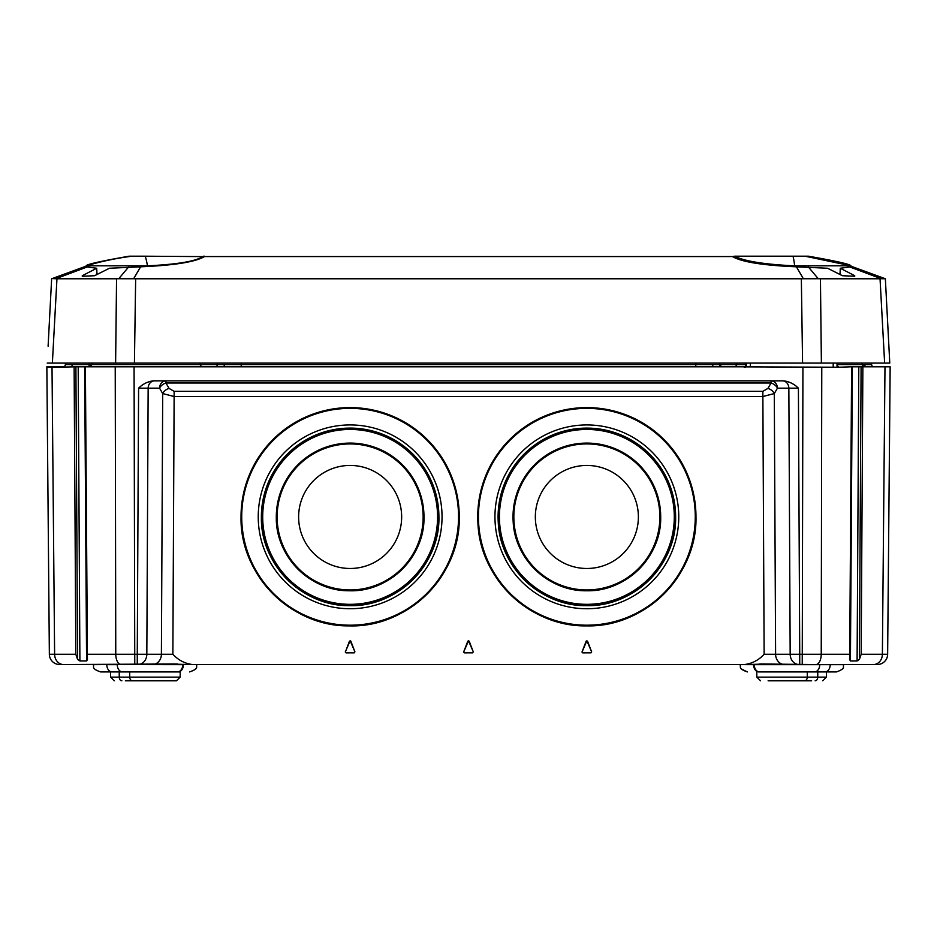 <?xml version="1.0" encoding="UTF-8"?>
<svg xmlns="http://www.w3.org/2000/svg" width="937" height="937" viewBox="0 0 937 937"><rect width="100%" height="100%" fill="white"/><g stroke="black" fill="none" stroke-linecap="round" stroke-linejoin="round"><path stroke-width="1.41" d="M168.894 680.801L125.359 680.801M837.537 363.087L837.537 364.587L864.687 364.598L871.621 364.587L871.609 363.087M63.166 366.789A2.214 2.214 0 0 0 65.379 364.587L92.084 364.587L92.107 363.087M215.323 366.789L216.88 366.144L215.323 366.789A2.214 2.214 0 0 0 217.536 364.587L745.84 364.587L745.84 363.087M767.93 388.41L771.057 383.01L165.943 383.01L169.07 388.41L174.153 391.35L762.847 391.35L767.93 388.41A7.402 4.837 -149.9 0 1 774.302 393.575L762.847 396.515L174.153 396.515L162.698 393.575L159.571 388.176A7.402 6.372 -90 0 1 165.943 380.844L165.943 383.01A7.402 4.837 -30.1 0 0 159.571 388.176L138.594 388.176C142.752 384.018 147.671 381.57 153.34 380.844L783.66 380.844C789.341 381.57 794.248 384.018 798.406 388.176L799.729 654.26L849.73 654.26L849.578 659.414L850.421 660.96L857.097 660.96L859.405 659.414L861.185 654.26L862.872 366.789L861.103 366.789L859.405 659.414M857.097 660.96L858.807 366.789L861.103 366.789M177.257 663.993L59.71 664.532A10.354 10.354 0 0 1 49.356 654.26L75.815 654.26L77.595 659.414L79.903 660.96L86.579 660.96L87.434 659.671L85.384 366.789L745.735 366.789L745.84 364.587M77.595 659.414L75.897 366.789L78.193 366.789L79.903 660.96M350.836 641.248L349.454 641.248L345.343 652.082L346.081 652.82L354.209 652.82L354.9 651.812L350.145 640.685L345.39 651.812M346.081 652.82L345.343 651.836M463.745 651.812L464.436 652.82L472.564 652.82L473.255 651.812L468.5 640.767L463.651 652.105L464.401 652.843L472.564 652.82M467.809 641.248L469.191 641.248M582.1 651.812L582.791 652.82L590.919 652.82L591.61 651.812L586.855 640.767L582.018 652.105L582.755 652.843L590.919 652.82M586.164 641.248L587.546 641.248M180.209 671.923L100.61 671.923L180.209 671.923L180.162 677.135L180.209 671.923M746.344 363.087L746.344 366.859L838.556 367.234L821.772 367.327L821.234 654.26A10.354 5.317 90 0 1 815.916 664.532L759.743 663.993M861.185 654.26L882.385 654.26L884.985 366.789L890.15 366.789L887.644 654.26A10.354 10.354 0 0 1 877.29 664.532L815.916 664.532M874.08 664.532L875.896 664.532M753.582 664.333L760.212 664.532M786.998 664.532L783.812 664.532M849.367 664.532L876.001 664.532M59.71 664.532L87.633 664.532M176.788 664.532L211.059 664.532M92.236 363.087L92.213 364.587L217.536 364.587L217.548 363.087M62.92 664.532L61.104 664.532M837.034 363.087L837.034 366.859M750.338 366.789L746.344 366.789M851.487 366.789L838.556 367.234M837.537 364.587L837.643 366.789L838.556 366.789M858.807 366.789L852.342 366.789L850.421 660.96M884.985 366.789L862.872 366.789M75.897 366.789L52.015 367.327L54.615 654.26A10.354 8.89 -90 0 0 63.493 664.532M86.579 660.96L84.658 366.789L78.193 366.789M84.658 366.789L85.525 366.789M49.356 654.26L46.85 366.789L63.259 366.789M744.259 366.789L821.772 367.327M75.815 654.26L74.128 366.789M849.73 654.26L851.616 366.789M346.034 652.843L354.209 652.82M354.9 651.812L350.836 641.166M354.936 651.836L354.245 652.843M586.164 641.166L582.064 651.836M591.61 651.812L587.546 641.166M591.657 651.836L590.966 652.843M467.809 641.166L463.71 651.836M473.255 651.812L469.191 641.166M473.29 651.836L472.599 652.843M154.523 380.844A7.402 6.372 -90 0 0 148.151 388.176L146.828 654.26L172.865 654.26C178.241 660.093 184.753 663.525 192.378 664.532L744.622 664.532C752.247 663.525 758.759 660.093 764.135 654.26L790.172 654.26L788.849 388.176L777.429 388.176L774.302 393.575L775.602 654.26A10.354 8.925 90 0 0 784.527 664.532M129.693 680.801L132.34 680.801A3.701 2.612 90 0 1 129.728 677.135L129.693 671.923M758.818 671.923L817.767 671.923L817.743 677.135L826.387 677.135L826.434 671.923L836.39 671.923L758.818 671.923A7.402 5.235 -90 0 1 753.582 664.638L725.941 664.532M811.641 680.801L768.106 680.801M786.389 680.801L807.307 680.801M826.434 671.923L836.39 671.923C846.462 668.432 842.363 666.769 843.792 664.638L843.792 664.532M106.783 664.532L93.208 664.638C94.637 666.769 90.538 668.432 100.61 671.923L110.566 671.923L110.613 677.135L119.257 677.135A3.701 2.612 90 0 0 121.88 680.801M165.404 680.801L176.461 680.801L180.162 677.135L176.461 680.801M719.452 363.087L719.464 364.587L721.677 366.789A2.214 2.214 0 0 1 719.464 364.587A2.214 2.214 0 0 0 721.677 366.789M65.379 364.587L65.391 363.087M89.402 366.789L92.213 364.587M92.084 364.587L89.273 366.789M46.85 367.374L52.015 367.327L52.132 380.844M746.344 366.859L744.259 367.374M216.787 664.532L192.378 664.532M173.544 664.122L189.169 664.532M763.456 664.122L744.622 664.532M720.213 664.532L747.831 664.532M798.406 388.176L788.849 388.176A7.402 6.372 -90 0 0 782.477 380.844M873.507 664.532A10.354 8.89 90 0 0 882.385 654.26L887.644 654.26M87.27 654.26L137.27 654.26L138.594 388.176M771.057 383.01L771.057 380.844A7.402 6.372 -90 0 1 777.429 388.176A7.402 4.837 -149.9 0 0 771.057 383.01M169.07 388.41A7.402 4.837 -30.1 0 0 162.698 393.575L161.398 654.26A10.354 8.925 90 0 1 152.473 664.532L173.837 664.532M216.88 366.144L217.536 364.587L216.88 366.144M873.834 366.789A2.214 2.214 0 0 1 871.621 364.587A2.214 2.214 0 0 0 873.834 366.789M732.582 256.562L732.488 256.562C741.144 261.716 760.903 265.066 791.765 266.6L827.605 268.251L842.398 275.712L854.72 276.263M82.28 276.263L94.602 275.712L109.395 268.251L145.235 266.6C176.051 265.066 195.81 261.728 204.512 256.562L204.336 256.199M96.991 274.377L96.71 268.251L87.2 266.963L55.74 278.734L56.958 278.769L52.367 363.087L115.614 363.087L116.563 278.769L56.958 278.769M48.103 346.221L51.64 278.769L84.857 266.6L87.2 266.963M850.948 266.249L852.143 266.6L850.948 266.249M849.8 266.963L851.979 266.553L885.301 278.746L881.26 278.734L849.8 266.963L840.29 268.251L854.72 275.712M840.009 274.377L840.29 268.251M808.362 266.963L818.27 278.734L820.437 278.769L821.386 363.087L802.576 363.087L801.346 278.769L135.654 278.769L134.424 363.087L115.614 363.087M802.576 363.087L134.424 363.087M732.488 256.562L204.512 256.562M52.367 363.087L47.225 363.087M885.36 278.769L889.775 363.087L884.633 363.087L880.042 278.769L884.059 278.64M821.386 363.087L884.633 363.087M140.749 266.553L133.628 278.746L135.654 278.769M801.346 278.769L803.372 278.746L796.251 266.553M82.28 275.712L96.71 268.251M116.563 278.769L118.73 278.734L128.638 266.963M55.74 278.734L52.941 278.64M133.628 278.746L118.73 278.734M818.27 278.734L803.372 278.746M880.042 278.769L820.437 278.769M885.301 278.746L851.979 266.553M889.775 363.087L888.897 346.221M880.522 287.448L884.059 352.628M52.941 352.628L56.478 287.448M732.582 256.621L734.631 256.199C744.13 261.142 763.889 264.351 793.92 265.815L850.948 265.803L805.106 256.199L734.631 256.199M129.048 256.199C100.962 261.142 86.649 264.351 86.134 265.815L147.46 265.815A295.893 14.816 -90 0 0 145.165 256.199L129.048 256.199M86.052 266.635L86.169 265.815A295.893 295.518 -90 0 1 131.976 256.199M145.165 256.199L204.418 256.621M203.493 256.199C196.348 261.224 177.679 264.421 147.46 265.815M805.106 256.199L808.467 256.199C836.472 261.142 850.597 264.351 850.843 265.815A295.893 295.694 90 0 0 805.094 256.199M589.994 568.384A51.523 51.523 -0 0 1 535.437 520.094A51.523 51.523 -0 0 1 583.716 465.537A51.523 51.523 -0 0 1 638.284 513.827A51.523 51.523 -0 0 1 589.994 568.384M660.562 512.434A73.836 73.836 -0 0 1 660.69 516.931L660.69 516.931A73.836 73.836 -0 0 1 589.104 590.732A73.836 73.836 -0 0 1 513.019 516.931A73.836 73.836 -0 0 1 584.606 443.131A73.836 73.836 -0 0 1 660.69 516.931L660.69 516.931C661.721 556.437 626.221 591.856 586.714 590.767C548.941 591.575 514.577 559.178 513.16 521.429A73.836 73.836 -0 0 1 584.606 443.131A73.836 73.836 -0 0 1 660.562 512.434M675.46 511.461A88.769 88.769 -0 0 1 675.624 516.873L675.624 516.873A88.769 88.769 -0 0 1 589.56 605.595A88.769 88.769 -0 0 1 498.086 516.873A88.769 88.769 -0 0 1 584.149 428.15A88.769 88.769 -0 0 1 675.624 516.873L675.624 516.873C676.854 564.367 634.185 606.953 586.691 605.642C541.281 606.614 499.96 567.658 498.25 522.272A88.769 88.769 -0 0 1 584.149 428.15A88.769 88.769 -0 0 1 675.46 511.461M695.968 516.767C697.479 575.142 645.031 627.485 586.656 625.869C530.834 627.076 480.049 579.195 477.952 523.408L477.741 516.709A109.114 109.102 -0 0 1 583.528 407.654A109.114 109.102 -0 0 1 695.968 516.732A109.114 109.102 -0 0 1 590.181 625.822A109.114 109.102 -0 0 1 477.741 516.767A109.114 109.102 -0 0 1 583.528 407.712A109.114 109.102 -0 0 1 695.968 516.767L695.968 516.709M350.45 568.478A51.523 51.523 -0 0 1 298.622 517.271A51.523 51.523 -0 0 1 349.829 465.443A51.523 51.523 -0 0 1 401.657 516.65A51.523 51.523 -0 0 1 350.45 568.478M423.981 516.486A73.836 73.836 -0 0 1 423.981 516.931L423.981 516.931A73.836 73.836 -0 0 1 350.368 590.767A73.836 73.836 -0 0 1 276.31 516.931L276.31 516.931A73.836 73.836 -0 0 1 349.923 443.096A73.836 73.836 -0 0 1 423.981 516.931L423.981 516.931C425.011 556.648 389.136 592.184 349.431 590.767C310.381 591.364 275.56 556.414 276.31 517.376L276.31 516.931A73.836 73.836 -0 0 1 349.923 443.096A73.836 73.836 -0 0 1 423.981 516.486M438.903 516.334A88.769 88.769 -0 0 1 438.914 516.873L438.914 516.873A88.769 88.769 -0 0 1 350.403 605.642A88.769 88.769 -0 0 1 261.376 516.873L261.376 516.873A88.769 88.769 -0 0 1 349.876 428.104A88.769 88.769 -0 0 1 438.903 516.334A88.769 88.769 -0 0 1 438.914 516.873L438.914 516.873C440.156 564.624 397.019 607.34 349.278 605.63C302.346 606.356 260.474 564.332 261.376 517.4L261.376 516.873A88.769 88.769 -0 0 1 349.876 428.104A88.769 88.769 -0 0 1 438.903 516.334M459.247 516.767C460.781 575.459 407.759 627.966 349.079 625.869C291.395 626.759 239.931 575.107 241.032 517.423L241.032 516.709A109.114 109.102 -0 0 1 349.817 407.595A109.114 109.102 -0 0 1 459.247 516.732A109.114 109.102 -0 0 1 350.473 625.869A109.114 109.102 -0 0 1 241.032 516.767A109.114 109.102 -0 0 1 349.817 407.654A109.114 109.102 -0 0 1 459.247 516.767L459.247 516.709M866.256 366.789A2.214 1.569 90 0 1 864.687 364.598M70.743 366.789A2.214 1.569 90 0 0 72.313 364.598M222.901 366.789A2.214 1.569 90 0 0 224.47 364.598M695.793 366.789L695.781 363.087M714.099 366.789A2.214 1.569 90 0 1 712.53 364.598M201.607 366.789L199.886 364.587L199.874 363.087M737.126 363.087L737.114 364.587L735.393 366.789M134.073 366.789L134.764 664.532M802.236 664.532L802.927 367.374M121.084 664.532A10.354 5.317 90 0 1 115.766 654.26L115.228 366.789M884.985 367.327L884.868 380.844M174.153 391.35L172.865 654.26M764.135 654.26L762.847 391.35M183.418 664.333L183.418 664.638A7.402 5.235 90 0 1 178.182 671.923M117.242 664.532L182.774 664.638A7.402 5.235 -90 0 1 177.538 671.923M112.007 671.923A7.402 5.235 -90 0 1 106.783 664.638L117.242 664.638A7.402 5.235 -90 0 0 122.466 671.923M180.162 677.135L119.257 677.135L119.233 671.923M759.462 671.923A7.402 5.235 -90 0 1 754.226 664.638L843.792 664.638C842.363 666.769 846.462 668.432 836.39 671.923M819.758 664.532L819.758 664.638A7.402 5.235 -90 0 1 814.534 671.923M830.217 664.532L830.217 664.638A7.402 5.235 90 0 1 824.993 671.923M756.791 671.923L756.838 677.135L807.272 677.135L807.307 671.923M804.66 680.801A3.701 2.612 90 0 0 807.272 677.135L817.743 677.135A3.701 2.612 -90 0 1 815.12 680.801M110.613 677.135L114.302 680.801L110.613 677.135L110.566 671.923M89.062 363.087L89.05 366.789M241.219 363.087L241.207 366.789M746.344 365.008L746.356 363.087M137.27 664.532L137.27 654.26L146.828 654.26A10.354 8.925 90 0 1 137.903 664.532M799.097 664.532A10.354 8.925 90 0 1 790.172 654.26L799.729 654.26L799.729 664.532M794.67 265.815A295.893 10.799 -90 0 0 792.995 256.199M659.73 512.492A73.016 73.004 -0 0 1 591.306 589.818A73.016 73.004 -0 0 1 513.98 521.394A73.016 73.004 -0 0 1 582.416 444.068A73.016 73.004 -0 0 1 659.73 512.492M674.136 511.567A87.446 87.446 -0 0 1 592.184 604.166A87.446 87.446 -0 0 1 499.573 522.214A87.446 87.446 -0 0 1 581.526 429.614A87.446 87.446 -0 0 1 674.136 511.567M678.599 511.239A91.908 91.908 -0 0 1 592.453 608.57A91.908 91.908 -0 0 1 495.123 522.436A91.908 91.908 -0 0 1 581.256 425.105A91.908 91.908 -0 0 1 678.599 511.239M695.067 510.173A108.411 108.411 -0 0 1 593.461 624.991A108.411 108.411 -0 0 1 478.643 523.385A108.411 108.411 -0 0 1 580.249 408.567A108.411 108.411 -0 0 1 695.067 510.173M423.149 516.51A73.016 73.004 -0 0 1 350.579 589.947A73.016 73.004 -0 0 1 277.129 517.376A73.016 73.004 -0 0 1 349.7 443.939A73.016 73.004 -0 0 1 423.149 516.51M437.579 516.357A87.446 87.446 -0 0 1 350.672 604.33A87.446 87.446 -0 0 1 262.7 517.411A87.446 87.446 -0 0 1 349.618 429.451A87.446 87.446 -0 0 1 437.579 516.357M442.041 516.287A91.908 91.908 -0 0 1 350.696 608.734A91.908 91.908 -0 0 1 258.237 517.388A91.908 91.908 -0 0 1 349.583 424.929A91.908 91.908 -0 0 1 442.041 516.287M458.556 516.123A108.411 108.411 -0 0 1 350.789 625.19A108.411 108.411 -0 0 1 241.723 517.435A108.411 108.411 -0 0 1 349.489 408.368A108.411 108.411 -0 0 1 458.556 516.123M861.864 363.087L861.876 364.587L864.09 366.789M93.208 664.638L93.208 664.638C94.637 666.769 90.538 668.432 100.61 671.923M196.993 664.638C195.552 666.769 199.651 668.432 189.59 671.923C199.651 668.432 195.552 666.769 196.993 664.638L196.993 664.532M826.387 677.135L822.698 680.801M756.838 677.135L760.539 680.801M741.6 669.112L747.41 671.923C737.349 668.432 741.448 666.769 740.007 664.638M750.338 363.087L750.338 366.859M833.192 363.087L833.192 366.859M850.948 265.78L850.948 266.635M498.086 516.873L498.25 522.272M513.019 516.931L513.16 521.429"/></g></svg>
